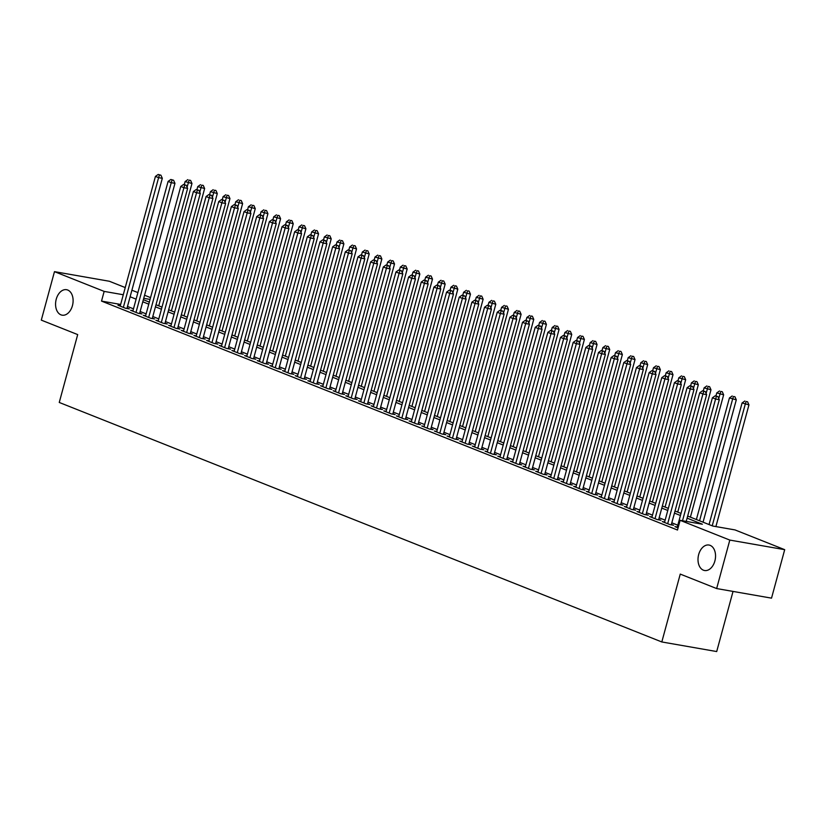 <?xml version="1.0" encoding="UTF-8"?>
<svg xmlns="http://www.w3.org/2000/svg" width="826" height="826" viewBox="0 0 826 826"><rect width="100%" height="100%" fill="white"/><g stroke="black" fill="none" stroke-linecap="round" stroke-linejoin="round"><path stroke-width="1.24" d="M698.672 554.556A12.927 8.621 99.9 0 1 708.997 545.036A12.927 8.621 99.9 0 1 714.872 560.999A12.927 8.621 99.9 0 1 704.547 570.508A12.927 8.621 99.9 0 1 698.672 554.556M56.24 299.208A12.927 8.621 99.9 0 1 66.565 289.699A12.927 8.621 99.9 0 1 72.44 305.651A12.927 8.621 99.9 0 1 62.115 315.171A12.927 8.621 99.9 0 1 56.24 299.208M733.034 591.416L716.7 651.549L661.812 641.957L59.255 402.458L77.696 334.592L41.3 320.127L54.475 271.651L109.352 281.253L125.232 287.562M131.902 290.215L137.89 292.59M144.56 295.243L150.549 297.618M687.676 516.064L712.766 526.038L735.016 529.92L784.7 549.672L729.812 540.08L680.128 520.328L702.379 524.221L687.108 518.15M729.812 540.08L716.648 588.556L771.525 598.148L784.7 549.672M677.299 527.029L674.956 526.627L678.084 527.866M664.641 522.001L662.297 521.588L669.896 524.613L673.603 525.253L671.383 524.376M651.982 516.973L649.639 516.56L657.238 519.575L660.945 520.225L658.725 519.347M639.324 511.934L636.98 511.531L644.579 514.546L648.286 515.197L646.066 514.309M626.666 506.906L624.322 506.493L631.921 509.518L635.628 510.158L633.408 509.281M614.007 501.878L611.663 501.465L619.263 504.48L622.969 505.13L620.749 504.252M601.349 496.839L599.005 496.436L606.604 499.451L610.311 500.102L608.091 499.224M588.69 491.811L586.346 491.398L593.946 494.423L597.652 495.073L595.432 494.185M576.032 486.782L573.688 486.369L581.287 489.384L584.994 490.035L582.774 489.157M563.373 481.744L561.03 481.341L568.629 484.356L572.335 485.007L570.116 484.129M550.715 476.716L548.371 476.313L555.97 479.328L559.677 479.978L557.457 479.09M538.056 471.687L535.713 471.274L543.312 474.3L547.018 474.94L544.799 474.062M525.398 466.659L523.054 466.246L530.653 469.261L534.36 469.911L532.14 469.034M512.74 461.62L510.396 461.218L517.995 464.233L521.702 464.883L519.482 464.005M500.081 456.592L497.737 456.179L505.326 459.204L509.043 459.845L506.823 458.967M487.423 451.564L485.079 451.151L492.668 454.166L496.385 454.816L494.165 453.939M474.764 446.525L472.42 446.123L480.009 449.137L483.726 449.788L481.506 448.91M462.106 441.497L459.762 441.084L467.351 444.109L471.068 444.76L468.848 443.872M449.447 436.469L447.103 436.056L454.692 439.071L458.409 439.721L456.189 438.843M436.789 431.43L434.445 431.027L442.034 434.042L445.751 434.693L443.531 433.815M424.13 426.402L421.787 425.999L429.375 429.014L433.082 429.665L430.873 428.777M411.472 421.374L409.128 420.961L416.717 423.986L420.424 424.626L418.214 423.748M398.813 416.345L396.47 415.932L404.059 418.947L407.765 419.598L405.556 418.72M386.155 411.307L383.811 410.904L391.4 413.919L395.107 414.569L392.897 413.692M373.497 406.278L371.153 405.865L378.742 408.891L382.448 409.531L380.239 408.653M360.828 401.25L358.494 400.837L366.083 403.852L369.79 404.503L367.58 403.625M348.169 396.212L345.836 395.809L353.425 398.824L357.131 399.474L354.922 398.597M335.511 391.183L333.167 390.77L340.766 393.795L344.473 394.446L342.263 393.558M322.852 386.155L320.509 385.742L328.108 388.767L331.815 389.407L329.605 388.53M310.194 381.116L307.85 380.714L315.449 383.729L319.156 384.379L316.947 383.501M297.536 376.088L295.192 375.685L302.791 378.7L306.498 379.351L304.288 378.463M284.877 371.06L282.533 370.647L290.132 373.672L293.839 374.312L291.63 373.435M272.219 366.032L269.875 365.619L277.474 368.633L281.181 369.284L278.971 368.406M259.56 360.993L257.216 360.59L264.816 363.605L268.522 364.256L266.313 363.378M246.902 355.965L244.558 355.552L252.157 358.577L255.864 359.217L253.644 358.339M234.243 350.936L231.899 350.523L239.499 353.538L243.205 354.189L240.986 353.311M221.585 345.898L219.241 345.495L226.84 348.51L230.547 349.161L228.327 348.283M208.926 340.87L206.583 340.457L214.182 343.482L217.888 344.132L215.669 343.244M196.268 335.841L193.924 335.428L201.523 338.454L205.23 339.094L203.01 338.216M183.609 330.813L181.266 330.4L188.865 333.415L192.572 334.065L190.352 333.188M170.951 325.774L168.607 325.372L176.206 328.387L179.913 329.037L177.693 328.149M158.293 320.746L155.949 320.333L163.548 323.358L167.255 323.998L165.035 323.121M145.634 315.718L143.29 315.305L150.89 318.32L154.596 318.97L152.376 318.093M132.976 310.679L130.632 310.277L138.231 313.291L141.938 313.942L139.718 313.064M120.648 304.443L101.526 301.098L677.496 530.024L680.128 520.328M677.805 525.191L671.817 522.817M665.147 520.163L659.158 517.778M652.488 515.125L646.5 512.75M639.83 510.096L633.841 507.722M627.171 505.068L621.183 502.683M614.503 500.04L608.525 497.655M601.844 495.001L595.856 492.626M589.186 489.973L583.197 487.588M576.527 484.945L570.539 482.56M563.869 479.906L557.88 477.531M551.21 474.878L545.222 472.503M538.552 469.849L532.563 467.464M525.894 464.811L519.905 462.436M513.235 459.783L507.247 457.408M500.577 454.754L494.588 452.369M487.918 449.726L481.93 447.341M475.26 444.687L469.271 442.313M462.601 439.659L456.613 437.274M449.943 434.631L443.954 432.246M437.284 429.592L431.296 427.218M424.626 424.564L418.637 422.189M411.967 419.536L405.979 417.151M399.309 414.497L393.321 412.122M386.651 409.469L380.662 407.094M373.992 404.441L368.004 402.055M361.334 399.412L355.345 397.027M348.675 394.374L342.687 391.999M336.017 389.345L330.028 386.96M323.358 384.317L317.37 381.932M310.7 379.279L304.711 376.904M298.041 374.25L292.053 371.876M285.383 369.222L279.394 366.837M272.725 364.183L266.736 361.809M260.066 359.155L254.078 356.78M247.408 354.127L241.419 351.742M234.749 349.099L228.761 346.714M222.091 344.06L216.102 341.685M209.432 339.032L203.444 336.647M196.764 334.003L190.785 331.618M184.105 328.965L178.117 326.59M171.447 323.937L165.458 321.562M158.788 318.908L152.8 316.523M146.13 313.87L140.141 311.495M133.471 308.841L127.483 306.467M120.317 305.651L117.973 305.238L125.573 308.263L129.279 308.903L127.059 308.026M716.648 588.556L680.252 574.091L661.812 641.957M101.526 301.098L104.159 291.402L54.475 271.651M123.281 294.748L104.159 291.402M680.438 515.496L674.45 513.122M667.78 510.468L661.791 508.083M655.121 505.429L649.133 503.055M642.463 500.401L636.474 498.026M629.804 495.373L623.816 492.988M617.146 490.345L611.157 487.959M604.487 485.306L598.499 482.931M591.829 480.278L585.84 477.893M579.171 475.249L573.182 472.864M566.502 470.211L560.524 467.836M553.843 465.183L547.855 462.808M541.185 460.154L535.196 457.769M528.526 455.116L522.538 452.741M515.868 450.087L509.879 447.713M503.21 445.059L497.221 442.674M490.551 440.031L484.563 437.646M477.893 434.992L471.904 432.618M465.234 429.964L459.246 427.579M452.576 424.936L446.587 422.551M439.917 419.897L433.929 417.522M427.259 414.869L421.27 412.494M414.6 409.841L408.612 407.455M401.942 404.802L395.953 402.427M389.283 399.774L383.295 397.399M376.625 394.745L370.637 392.36M363.967 389.717L357.978 387.332M351.308 384.679L345.32 382.304M338.65 379.65L332.661 377.265M325.991 374.622L320.003 372.237M313.333 369.583L307.344 367.209M300.674 364.555L294.686 362.18M288.016 359.527L282.027 357.142M275.357 354.488L269.369 352.113M262.699 349.46L256.71 347.085M250.041 344.432L244.052 342.047M237.382 339.403L231.394 337.018M224.724 334.365L218.735 331.99M212.065 329.337L206.077 326.951M199.407 324.308L193.418 321.923M186.748 319.27L180.76 316.895M174.09 314.241L168.101 311.867M161.431 309.213L155.443 306.828M148.763 304.175L142.784 301.8M136.104 299.146L130.116 296.771M143.342 299.714L149.33 302.089M156 304.742L161.989 307.127M168.659 309.771L174.647 312.156M181.328 314.809L187.306 317.184M193.986 319.838L199.975 322.223M206.645 324.866L212.633 327.251M219.303 329.904L225.291 332.279M231.961 334.933L237.95 337.307M244.62 339.961L250.608 342.346M257.278 345L263.267 347.374M269.937 350.028L275.925 352.403M282.595 355.056L288.584 357.441M295.254 360.084L301.242 362.469M307.912 365.123L313.901 367.498M320.571 370.151L326.559 372.536M333.229 375.18L339.218 377.565M345.887 380.218L351.876 382.593M358.546 385.246L364.534 387.621M371.204 390.275L377.193 392.66M383.863 395.313L389.851 397.688M396.521 400.342L402.51 402.716M409.18 405.37L415.168 407.755M421.838 410.398L427.827 412.783M434.497 415.437L440.485 417.811M447.155 420.465L453.144 422.85M459.814 425.493L465.802 427.878M472.472 430.532L478.46 432.907M485.13 435.56L491.119 437.935M497.789 440.588L503.777 442.973M510.447 445.627L516.436 448.002M523.106 450.655L529.094 453.03M535.764 455.684L541.753 458.069M548.423 460.712L554.411 463.097M561.081 465.75L567.07 468.125M573.74 470.779L579.728 473.164M586.398 475.807L592.387 478.192M599.067 480.846L605.045 483.22M611.725 485.874L617.714 488.249M624.384 490.902L630.372 493.287M637.042 495.941L643.031 498.315M649.701 500.969L655.689 503.344M662.359 505.997L668.348 508.382M675.018 511.026L681.006 513.411M150.064 299.425L143.724 298.32M126.936 308.501L162.309 178.302L158.602 177.652L123.353 307.375M159.449 174.957L160.925 175.215L158.179 174.451L159.449 174.957L158.602 177.652L155.433 176.403L120.193 306.126M162.309 178.302L160.925 175.215M158.179 174.451L155.433 176.403M158.737 305.826L191.973 183.496L185.096 181.586L184.27 184.652M187.089 187.172L189.113 180.14L190.599 180.398L189.113 180.14M185.096 181.586L187.843 179.634M190.599 180.398L191.973 183.496M139.594 313.529L174.967 183.341L171.261 182.691L136.011 312.414M172.107 179.985L173.584 180.244L170.837 179.479L172.107 179.985L171.261 182.691L168.091 181.431L132.852 311.154M174.967 183.341L173.584 180.244M170.837 179.479L168.091 181.431M152.252 318.557L187.626 188.369L183.919 187.719L148.67 317.442M184.766 185.014L186.242 185.272L183.496 184.508L184.766 185.014L183.919 187.719L180.749 186.459L145.51 316.182M187.626 188.369L186.242 185.272M183.496 184.508L180.749 186.459M164.911 323.596L200.284 193.398L196.578 192.747L161.328 322.47M197.424 190.052L198.901 190.31L196.154 189.546L197.424 190.052L196.578 192.747L193.408 191.498L158.169 321.221M200.284 193.398L198.901 190.31M196.154 189.546L193.408 191.498M177.569 328.624L212.943 198.426L209.236 197.786L173.987 327.509M210.083 195.081L211.559 195.339L208.813 194.575L210.083 195.081L209.236 197.786L206.066 196.526L170.827 326.249M212.943 198.426L211.559 195.339M208.813 194.575L206.066 196.526M171.395 310.865L204.631 188.524L197.755 186.614L196.929 189.681M199.747 192.2L201.771 185.169L203.258 185.427L201.771 185.169M197.755 186.614L200.501 184.663M203.258 185.427L204.631 188.524M184.053 315.893L217.29 193.552L210.413 191.653L209.587 194.709M212.406 197.228L214.43 190.197L215.916 190.465L214.43 190.197M210.413 191.653L213.16 189.701M215.916 190.465L217.29 193.552M196.712 320.922L229.948 198.581L223.072 196.681L222.246 199.737M225.064 202.267L227.088 195.235L228.575 195.494L227.088 195.235M223.072 196.681L225.828 194.73M228.575 195.494L229.948 198.581M209.37 325.95L242.607 203.619L235.74 201.709L234.904 204.776M237.723 207.295L239.746 200.264L241.233 200.522L239.746 200.264M235.74 201.709L238.487 199.758M241.233 200.522L242.607 203.619M190.228 333.652L225.601 203.464L221.895 202.814L186.645 332.537M222.741 200.109L224.228 200.367L221.471 199.603L222.741 200.109L221.895 202.814L218.725 201.554L183.486 331.278M225.601 203.464L224.228 200.367M221.471 199.603L218.725 201.554M222.029 330.989L255.265 208.648L248.399 206.737L247.563 209.804M250.381 212.323L252.405 205.292L253.892 205.56L252.405 205.292M248.399 206.737L251.145 204.796M253.892 205.56L255.265 208.648M202.886 338.691L238.26 208.493L234.553 207.842L199.303 337.566M235.4 205.137L236.886 205.406L234.13 204.641L235.4 205.137L234.553 207.842L231.383 206.583L196.144 336.306M238.26 208.493L236.886 205.406M234.13 204.641L231.383 206.583M234.687 336.017L267.923 213.676L261.057 211.776L260.221 214.832M263.04 217.352L265.063 210.331L266.55 210.589L265.063 210.331M261.057 211.776L263.804 209.825M266.55 210.589L267.923 213.676M215.545 343.719L250.918 213.521L247.211 212.881L211.962 342.604M248.058 210.176L249.545 210.434L246.788 209.67L248.058 210.176L247.211 212.881L244.042 211.621L208.802 341.345M250.918 213.521L249.545 210.434M246.788 209.67L244.042 211.621M247.346 341.045L280.582 218.714L273.716 216.804L272.879 219.871M275.698 222.39L277.722 215.359L279.209 215.617L277.722 215.359M273.716 216.804L276.462 214.853M279.209 215.617L280.582 218.714M228.203 348.748L263.577 218.56L259.87 217.909L224.62 347.632M260.717 215.204L262.203 215.462L259.447 214.698L260.717 215.204L259.87 217.909L256.7 216.649L221.461 346.373M263.577 218.56L262.203 215.462M259.447 214.698L256.7 216.649M260.004 346.084L293.24 223.743L286.374 221.833L285.538 224.899M288.357 227.418L290.38 220.387L291.867 220.645L290.38 220.387M286.374 221.833L289.121 219.892M291.867 220.645L293.24 223.743M240.862 353.786L276.235 223.588L272.528 222.937L237.279 352.661M273.375 220.232L274.862 220.49L272.105 219.737L273.375 220.232L272.528 222.937L269.359 221.678L234.119 351.401M276.235 223.588L274.862 220.49M272.105 219.737L269.359 221.678M272.663 351.112L305.899 228.771L299.033 226.871L298.196 229.927M301.015 232.447L303.039 225.426L304.526 225.684L303.039 225.426M299.033 226.871L301.779 224.92M304.526 225.684L305.899 228.771M253.52 358.814L288.894 228.616L285.187 227.966L249.937 357.689M286.033 225.271L287.52 225.529L284.764 224.765L286.033 225.271L285.187 227.966L282.017 226.716L246.778 356.44M288.894 228.616L287.52 225.529M284.764 224.765L282.017 226.716M285.321 356.14L318.557 233.81L311.691 231.899L310.855 234.966M313.673 237.485L315.697 230.454L317.184 230.712L315.697 230.454M311.691 231.899L314.438 229.948M317.184 230.712L318.557 233.81M266.178 363.843L301.552 233.655L297.845 233.004L262.596 362.728M298.692 230.299L300.179 230.557L297.422 229.793L298.692 230.299L297.845 233.004L294.675 231.745L259.436 361.468M301.552 233.655L300.179 230.557M297.422 229.793L294.675 231.745M297.98 361.179L331.216 238.838L324.35 236.928L323.513 239.994M326.332 242.514L328.356 235.482L329.842 235.74L328.356 235.482M324.35 236.928L327.096 234.976M329.842 235.74L331.216 238.838M278.837 368.871L314.21 238.683L310.504 238.033L275.254 367.756M311.35 235.327L312.837 235.586L310.08 234.821L311.35 235.327L310.504 238.033L307.334 236.773L272.095 366.496M314.21 238.683L312.837 235.586M310.08 234.821L307.334 236.773M310.638 366.207L343.874 243.866L337.008 241.966L336.172 245.023M338.99 247.542L341.014 240.511L342.501 240.779L341.014 240.511M337.008 241.966L339.754 240.015M342.501 240.779L343.874 243.866M291.495 373.91L326.869 243.711L323.162 243.061L287.913 372.784M324.009 240.356L325.496 240.624L322.749 239.86L324.009 240.356L323.162 243.061L319.992 241.811L284.753 371.535M326.869 243.711L325.496 240.624M322.749 239.86L319.992 241.811M323.296 371.235L356.533 248.894L349.666 246.995L348.83 250.051M351.649 252.58L353.673 245.549L355.159 245.807L353.673 245.549M349.666 246.995L352.413 245.043M355.159 245.807L356.533 248.894M304.154 378.938L339.527 248.74L335.821 248.099L300.571 377.823M336.667 245.394L338.154 245.652L335.408 244.888L336.667 245.394L335.821 248.099L332.651 246.84L297.412 376.563M339.527 248.74L338.154 245.652M335.408 244.888L332.651 246.84M335.955 376.264L369.191 253.933L362.325 252.023L361.489 255.089M364.318 257.609L366.331 250.577L367.818 250.836L366.331 250.577M362.325 252.023L365.071 250.071M367.818 250.836L369.191 253.933M316.812 383.966L352.186 253.778L348.479 253.128L313.23 382.851M349.326 250.423L350.813 250.681L348.066 249.917L349.326 250.423L348.479 253.128L345.32 251.868L310.07 381.591M352.186 253.778L350.813 250.681M348.066 249.917L345.32 251.868M348.613 381.302L381.86 258.961L374.983 257.051L374.147 260.118M376.976 262.637L378.989 255.606L380.476 255.874L378.989 255.606M374.983 257.051L377.73 255.11M380.476 255.874L381.86 258.961M329.471 389.005L364.844 258.806L361.138 258.156L325.898 387.879M361.984 255.451L363.471 255.719L360.725 254.955L361.984 255.451L361.138 258.156L357.978 256.896L322.729 386.62M364.844 258.806L363.471 255.719M360.725 254.955L357.978 256.896M361.272 386.331L394.518 263.99L387.642 262.09L386.805 265.146M389.635 267.665L391.658 260.644L393.135 260.902L391.658 260.644M387.642 262.09L390.388 260.138M393.135 260.902L394.518 263.99M342.129 394.033L377.503 263.835L373.796 263.195L338.557 392.918M374.643 260.489L376.129 260.748L373.383 259.983L374.643 260.489L373.796 263.195L370.637 261.935L335.387 391.658M377.503 263.835L376.129 260.748M373.383 259.983L370.637 261.935M373.93 391.359L407.177 269.028L400.3 267.118L399.464 270.185M402.293 272.704L404.317 265.673L405.793 265.931L404.317 265.673M400.3 267.118L403.047 265.167M405.793 265.931L407.177 269.028M354.788 399.061L390.161 268.873L386.454 268.223L351.215 397.946M387.301 265.518L388.788 265.776L386.041 265.012L387.301 265.518L386.454 268.223L383.295 266.963L348.045 396.686M390.161 268.873L388.788 265.776M386.041 265.012L383.295 266.963M386.589 396.397L419.835 274.056L412.959 272.146L412.122 275.213M414.951 277.732L416.975 270.701L418.452 270.959L416.975 270.701M412.959 272.146L415.705 270.205M418.452 270.959L419.835 274.056M367.446 404.1L402.82 273.902L399.113 273.251L363.874 402.974M399.96 270.546L401.446 270.804L398.7 270.05L399.96 270.546L399.113 273.251L395.953 271.991L360.704 401.715M402.82 273.902L401.446 270.804M398.7 270.05L395.953 271.991M399.247 401.426L432.494 279.085L425.617 277.185L424.781 280.241M427.61 282.76L429.634 275.739L431.11 275.998L429.634 275.739M425.617 277.185L428.364 275.234M431.11 275.998L432.494 279.085M380.105 409.128L415.478 278.93L411.771 278.279L376.532 408.003M412.618 275.585L414.105 275.843L411.358 275.079L412.618 275.585L411.771 278.279L408.612 277.03L373.362 406.753M415.478 278.93L414.105 275.843M411.358 275.079L408.612 277.03M411.906 406.454L445.152 284.123L438.276 282.213L437.439 285.28M440.268 287.799L442.292 280.768L443.769 281.026L442.292 280.768M438.276 282.213L441.022 280.262M443.769 281.026L445.152 284.123M392.763 414.156L428.136 283.968L424.43 283.318L389.191 413.041M425.276 280.613L426.763 280.871L424.017 280.107L425.276 280.613L424.43 283.318L421.27 282.058L386.021 411.782M428.136 283.968L426.763 280.871M424.017 280.107L421.27 282.058M424.564 411.493L457.81 289.152L450.934 287.241L450.098 290.308M452.927 292.827L454.95 285.796L456.427 286.054L454.95 285.796M450.934 287.241L453.68 285.29M456.427 286.054L457.81 289.152M405.421 419.185L440.795 288.997L437.088 288.346L401.849 418.07M437.935 285.641L439.422 285.899L436.675 285.135L437.935 285.641L437.088 288.346L433.929 287.087L398.679 416.81M440.795 288.997L439.422 285.899M436.675 285.135L433.929 287.087M437.233 416.521L470.469 294.18L463.592 292.28L462.756 295.336M465.585 297.856L467.609 290.824L469.085 291.093L467.609 290.824M463.592 292.28L466.339 290.329M469.085 291.093L470.469 294.18M418.08 424.223L453.453 294.025L449.747 293.375L414.507 423.098M450.593 290.669L452.08 290.938L449.334 290.174L450.593 290.669L449.747 293.375L446.587 292.125L411.338 421.838M453.453 294.025L452.08 290.938M449.334 290.174L446.587 292.125M449.891 421.549L483.127 299.208L476.251 297.308L475.425 300.365M478.244 302.894L480.267 295.863L481.744 296.121L480.267 295.863M476.251 297.308L478.997 295.357M481.744 296.121L483.127 299.208M430.749 429.252L466.112 299.053L462.405 298.413L427.166 428.136M463.252 295.708L464.739 295.966L461.992 295.202L463.252 295.708L462.405 298.413L459.246 297.154L423.996 426.877M466.112 299.053L464.739 295.966M461.992 295.202L459.246 297.154M462.55 426.577L495.786 304.247L488.909 302.337L488.083 305.403M490.902 307.922L492.926 300.891L494.402 301.149L492.926 300.891M488.909 302.337L491.656 300.385M494.402 301.149L495.786 304.247M443.407 434.28L478.781 304.092L475.064 303.441L439.824 433.165M475.91 300.736L477.397 300.994L474.651 300.23L475.91 300.736L475.064 303.441L471.904 302.182L436.655 431.905M478.781 304.092L477.397 300.994M474.651 300.23L471.904 302.182M475.208 431.616L508.444 309.275L501.568 307.365L500.742 310.431M503.561 312.951L505.584 305.919L507.061 306.178L505.584 305.919M501.568 307.365L504.314 305.424M507.061 306.178L508.444 309.275M456.066 439.318L491.439 309.12L487.722 308.47L452.483 438.193M488.579 305.765L490.055 306.033L487.309 305.269L488.579 305.765L487.722 308.47L484.563 307.21L449.313 436.933M491.439 309.12L490.055 306.033M487.309 305.269L484.563 307.21M487.867 436.644L521.103 314.303L514.226 312.404L513.4 315.46M516.219 317.979L518.243 310.958L519.719 311.216L518.243 310.958M514.226 312.404L516.973 310.452M519.719 311.216L521.103 314.303M468.724 444.347L504.097 314.148L500.38 313.508L465.141 443.232M501.237 310.803L502.714 311.061L499.967 310.297L501.237 310.803L500.38 313.508L497.221 312.249L461.971 441.972M504.097 314.148L502.714 311.061M499.967 310.297L497.221 312.249M500.525 441.673L533.761 319.342L526.885 317.432L526.059 320.498M528.877 323.018L530.901 315.986L532.388 316.244L530.901 315.986M526.885 317.432L529.631 315.48M532.388 316.244L533.761 319.342M481.382 449.375L516.756 319.187L513.039 318.537L477.8 448.26M513.896 315.831L515.372 316.09L512.626 315.325L513.896 315.831L513.039 318.537L509.879 317.277L474.63 447M516.756 319.187L515.372 316.09M512.626 315.325L509.879 317.277M513.183 446.711L546.42 324.37L539.543 322.46L538.717 325.527M541.536 328.046L543.56 321.015L545.046 321.273L543.56 321.015M539.543 322.46L542.29 320.519M545.046 321.273L546.42 324.37M494.041 454.414L529.414 324.215L525.697 323.565L490.458 453.288M526.554 320.86L528.031 321.118L525.284 320.364L526.554 320.86L525.697 323.565L522.538 322.305L487.288 452.029M529.414 324.215L528.031 321.118M525.284 320.364L522.538 322.305M525.842 451.739L559.078 329.398L552.202 327.499L551.376 330.555M554.194 333.074L556.218 326.053L557.705 326.311L556.218 326.053M552.202 327.499L554.948 325.547M557.705 326.311L559.078 329.398M506.699 459.442L542.073 329.244L538.356 328.593L503.117 458.316M539.213 325.898L540.689 326.156L537.943 325.392L539.213 325.898L538.356 328.593L535.196 327.344L499.947 457.067M542.073 329.244L540.689 326.156M537.943 325.392L535.196 327.344M538.5 456.768L571.737 334.437L564.86 332.527L564.034 335.593M566.853 338.113L568.877 331.081L570.363 331.34L568.877 331.081M564.86 332.527L567.607 330.576M570.363 331.34L571.737 334.437M519.358 464.47L554.731 334.282L551.025 333.632L515.775 463.355M551.871 330.927L553.348 331.185L550.601 330.421L551.871 330.927L551.025 333.632L547.855 332.372L512.605 462.095M554.731 334.282L553.348 331.185M550.601 330.421L547.855 332.372M551.159 461.806L584.395 339.465L577.519 337.555L576.693 340.622M579.511 343.141L581.535 336.11L583.022 336.368L581.535 336.11M577.519 337.555L580.265 335.604M583.022 336.368L584.395 339.465M532.016 469.498L567.39 339.31L563.683 338.66L528.433 468.383M564.53 335.955L566.006 336.213L563.26 335.449L564.53 335.955L563.683 338.66L560.513 337.4L525.264 467.124M567.39 339.31L566.006 336.213M563.26 335.449L560.513 337.4M563.817 466.835L597.053 344.494L590.177 342.594L589.351 345.65M592.17 348.169L594.193 341.138L595.68 341.406L594.193 341.138M590.177 342.594L592.923 340.642M595.68 341.406L597.053 344.494M544.675 474.537L580.048 344.339L576.341 343.688L541.092 473.412M577.188 340.983L578.665 341.252L575.918 340.488L577.188 340.983L576.341 343.688L573.172 342.439L537.933 472.152M580.048 344.339L578.665 341.252M575.918 340.488L573.172 342.439M576.476 471.863L609.712 349.522L602.835 347.622L602.009 350.678M604.828 353.208L606.852 346.177L608.339 346.435L606.852 346.177M602.835 347.622L605.582 345.671M608.339 346.435L609.712 349.522M557.333 479.565L592.707 349.367L589 348.727L553.75 478.45M589.847 346.022L591.323 346.28L588.577 345.516L589.847 346.022L589 348.727L585.83 347.467L550.591 477.191M592.707 349.367L591.323 346.28M588.577 345.516L585.83 347.467M589.134 476.891L622.37 354.56L615.494 352.65L614.668 355.717M617.487 358.236L619.51 351.205L620.997 351.463L619.51 351.205M615.494 352.65L618.24 350.699M620.997 351.463L622.37 354.56M569.992 484.594L605.365 354.406L601.658 353.755L566.409 483.478M602.505 351.05L603.982 351.308L601.235 350.544L602.505 351.05L601.658 353.755L598.489 352.495L563.249 482.219M605.365 354.406L603.982 351.308M601.235 350.544L598.489 352.495M601.793 481.93L635.029 359.589L628.152 357.679L627.326 360.745M630.145 363.264L632.169 356.233L633.656 356.491L632.169 356.233M628.152 357.679L630.899 355.738M633.656 356.491L635.029 359.589M582.65 489.632L618.024 359.434L614.317 358.783L579.067 488.507M615.163 356.078L616.64 356.347L613.894 355.583L615.163 356.078L614.317 358.783L611.147 357.524L575.908 487.247M618.024 359.434L616.64 356.347M613.894 355.583L611.147 357.524M614.451 486.958L647.687 364.617L640.811 362.717L639.985 365.773M642.804 368.293L644.827 361.272L646.314 361.53L644.827 361.272M640.811 362.717L643.568 360.766M646.314 361.53L647.687 364.617M595.309 494.66L630.682 364.462L626.975 363.822L591.726 493.545M627.822 361.117L629.309 361.375L626.552 360.611L627.822 361.117L626.975 363.822L623.806 362.562L588.566 492.286M630.682 364.462L629.309 361.375M626.552 360.611L623.806 362.562M627.11 491.986L660.346 369.656L653.48 367.746L652.643 370.812M655.462 373.331L657.486 366.3L658.972 366.558L657.486 366.3M653.48 367.746L656.226 365.794M658.972 366.558L660.346 369.656M607.967 499.689L643.34 369.501L639.634 368.85L604.384 498.574M640.48 366.145L641.967 366.403L639.21 365.639L640.48 366.145L639.634 368.85L636.464 367.591L601.225 497.314M643.34 369.501L641.967 366.403M639.21 365.639L636.464 367.591M639.768 497.025L673.004 374.684L666.138 372.774L665.302 375.84M668.12 378.36L670.144 371.328L671.631 371.586L670.144 371.328M666.138 372.774L668.884 370.833M671.631 371.586L673.004 374.684M620.625 504.727L655.999 374.529L652.292 373.879L617.043 503.602M653.139 371.173L654.626 371.432L651.869 370.678L653.139 371.173L652.292 373.879L649.122 372.619L613.883 502.342M655.999 374.529L654.626 371.432M651.869 370.678L649.122 372.619M652.426 502.053L685.663 379.712L678.796 377.812L677.96 380.869M680.779 383.388L682.803 376.367L684.289 376.625L682.803 376.367M678.796 377.812L681.543 375.861M684.289 376.625L685.663 379.712M633.284 509.756L668.657 379.557L664.951 378.907L629.701 508.63M665.797 376.212L667.284 376.47L664.527 375.706L665.797 376.212L664.951 378.907L661.781 377.658L626.542 507.381M668.657 379.557L667.284 376.47M664.527 375.706L661.781 377.658M665.085 507.081L698.321 384.751L691.455 382.841L690.619 385.907M693.437 388.426L695.461 381.395L696.948 381.653L695.461 381.395M691.455 382.841L694.201 380.889M696.948 381.653L698.321 384.751M645.942 514.784L681.316 384.596L677.609 383.945L642.36 513.669M678.456 381.24L679.943 381.498L677.186 380.734L678.456 381.24L677.609 383.945L674.439 382.686L639.2 512.409M681.316 384.596L679.943 381.498M677.186 380.734L674.439 382.686M677.743 512.12L710.98 389.779L704.113 387.869L703.277 390.935M706.096 393.455L708.119 386.423L709.606 386.682L708.119 386.423M704.113 387.869L706.86 385.918M709.606 386.682L710.98 389.779M658.601 519.812L693.974 389.624L690.268 388.974L655.018 518.697M691.114 386.269L692.601 386.527L689.844 385.763L691.114 386.269L690.268 388.974L687.098 387.714L651.859 517.437M693.974 389.624L692.601 386.527M689.844 385.763L687.098 387.714M690.402 517.148L723.638 394.807L716.772 392.908L715.935 395.964M718.754 398.483L720.778 391.452L722.265 391.72L720.778 391.452M716.772 392.908L719.518 390.956M722.265 391.72L723.638 394.807M671.259 524.851L706.633 394.652L702.926 394.002L667.676 523.725M703.773 391.297L705.259 391.565L702.503 390.801L703.773 391.297L702.926 394.002L699.756 392.753L664.517 522.466M706.633 394.652L705.259 391.565M702.503 390.801L699.756 392.753M703.06 522.177L736.296 399.836L729.43 397.936L696.39 519.523M699.56 520.783L732.59 399.195L733.436 396.49L734.923 396.748L733.436 396.49M729.43 397.936L732.177 395.984M734.923 396.748L736.296 399.836M686.22 521.392L719.291 399.681L715.584 399.041L682.513 520.741M716.431 396.335L717.918 396.594L715.161 395.83L716.431 396.335L715.584 399.041L712.415 397.781L677.175 527.504M719.291 399.681L717.918 396.594M715.161 395.83L712.415 397.781M715.894 526.585L748.955 404.874L742.089 402.964L709.049 524.562M712.218 525.811L745.248 404.224L746.095 401.519L747.582 401.777L746.095 401.519M742.089 402.964L744.835 401.013M747.582 401.777L748.955 404.874"/></g></svg>
